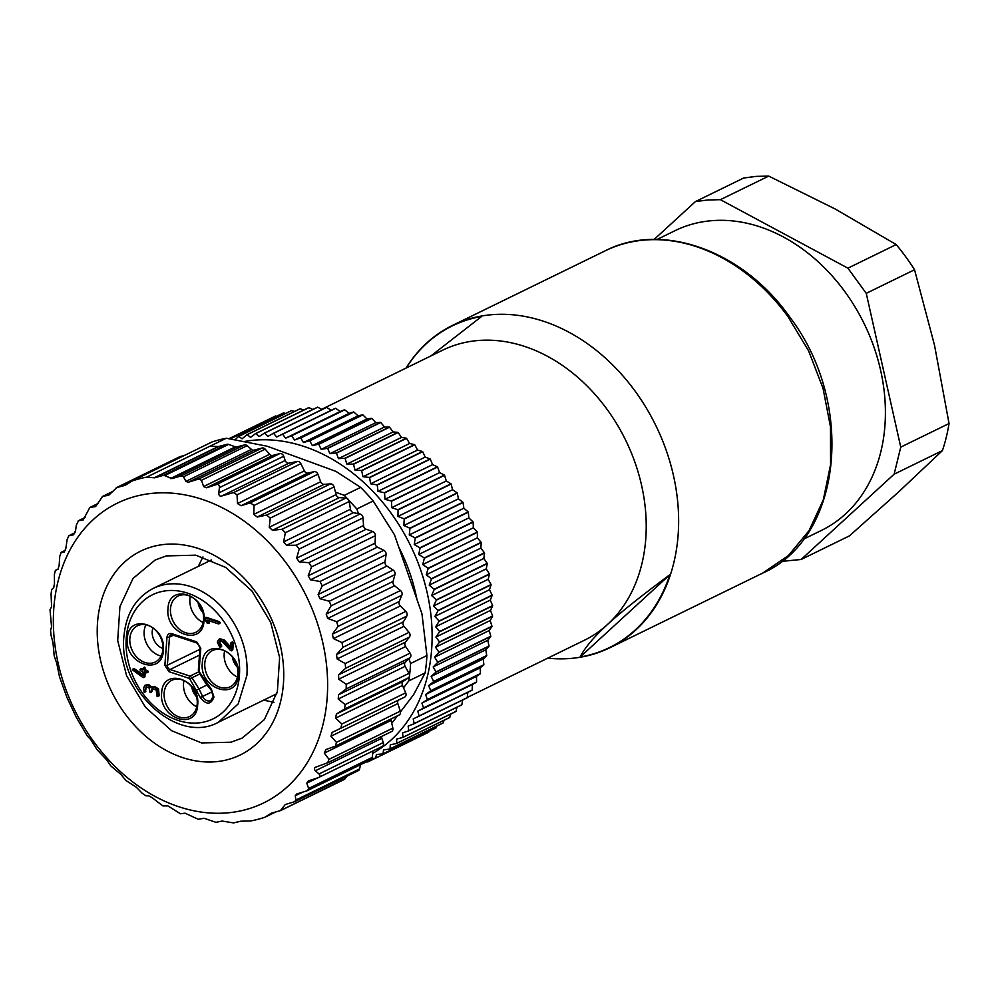 <?xml version="1.0" encoding="UTF-8"?>
<svg xmlns="http://www.w3.org/2000/svg" width="999" height="999" viewBox="0 0 999 999"><rect width="100%" height="100%" fill="white"/><g stroke="black" fill="none" stroke-linecap="round" stroke-linejoin="round"><path stroke-width="1.5" d="M166.259 555.906L155.157 560.027L133.017 578.446L119.93 606.593L117.695 640.596L126.611 675.761L145.454 707.242L171.641 730.719L201.548 742.931L231.044 742.207L242.145 738.086L264.285 719.68L277.372 691.533L279.62 657.529L270.692 622.352L251.848 590.871L225.662 567.395L195.767 555.182L166.259 555.906M153.396 546.416A113.436 87.787 -116 0 0 104.895 675.461A113.436 87.787 -116 0 0 227.572 759.677A113.436 87.787 -116 0 0 276.074 630.631A113.436 87.787 -116 0 0 153.396 546.416M245.017 809.839A166.796 129.071 -116 0 0 316.333 620.079A166.796 129.071 -116 0 0 135.951 496.253A166.796 129.071 -116 0 0 64.648 686.013A166.796 129.071 -116 0 0 245.017 809.839M271.141 813.261L264.972 817.219A181.144 140.172 64 0 1 257.879 819.33A181.144 140.172 64 0 1 250.612 820.978L240.796 821.203L233.491 822.914L222.128 821.053L215.946 822.327L204.071 818.268L198.239 819.267L185.027 813.174L180.469 813.773L167.857 805.868L162.899 805.918L152.622 798.076L149.013 795.891L145.941 795.816L142.158 793.243L136.314 787.224L125.974 780.556L120.867 774.375L110.839 765.933L106.518 759.715L96.99 749.6L90.822 739.71L87.288 735.938L76.211 717.182L66.921 697.414L59.553 676.947L56.681 663.011L54.221 656.081L52.984 642.657L50.999 635.102L50.574 630.381L51.548 626.81L50.012 609.702L51.586 606.88L51.074 594.093L51.623 589.61L53.734 587.587L54.483 583.503L54.358 574.65L55.395 570.392L58.229 569.005L55.382 570.404M391.133 718.905A3.584 2.772 64 0 0 391.171 720.441L392.857 728.134A3.584 2.772 64 0 1 391.583 731.555L328.047 762.599L316.171 767.02C314.148 767.731 313.873 768.98 315.372 770.766L319.031 773.963C320.567 775.798 320.292 777.047 318.194 777.697L308.404 780.856L306.768 783.204L308.654 788.461L307.143 790.746L296.728 793.993L295.242 795.766L295.929 800.012L294.53 801.747L285.289 804.507L280.407 810.626L271.341 813.198M280.931 810.414L344.118 779.545A3.584 2.772 64 0 0 344.905 778.895L280.407 810.626M285.289 804.507L286.413 804.17M295.929 800.012L359.578 768.918A3.584 2.772 64 0 1 358.304 770.641L294.53 801.747M308.654 788.461L372.365 757.342A3.584 2.772 64 0 1 370.991 759.602L307.143 790.746M319.031 773.963L383.291 742.569A3.584 2.772 64 0 1 382.167 746.49L318.194 777.697M327.635 762.774L329.021 759.327L324.288 753.109L325.911 749.562L335.464 746.103L336.451 742.344L330.956 736.251L332.155 732.404L340.809 728.259L341.845 724L335.627 718.131L336.376 714.035L344.58 709.04L345.13 704.57L338.236 699.013L338.524 694.755L346.191 688.948L346.253 684.315L338.736 679.195L338.561 674.824L345.629 668.281L345.192 663.548L337.125 658.965L336.501 654.532L342.894 647.327L341.983 642.582L333.429 638.611L332.355 634.19L338.037 626.398L336.651 621.703L327.697 618.443L326.198 614.098L331.119 605.819L329.283 601.236L320.03 598.738L318.107 594.542L322.252 585.864L319.992 581.48L310.514 579.807L308.204 575.811L311.563 566.858L308.916 562.712L299.3 561.913L296.653 558.179L299.2 549.05L296.204 545.217L286.551 545.329L283.591 541.92L285.364 532.717L282.043 529.258L272.465 530.294L269.243 527.247L270.23 518.106L266.658 515.059L257.243 517.032L253.796 514.398L254.046 505.419L250.262 502.834L241.109 505.731L237.5 503.546L237.038 494.842L233.666 492.557L297.315 461.463A3.584 2.772 64 0 1 300.874 463.661L237.038 494.842M124.75 485.539L132.33 480.894A181.144 140.172 64 0 1 139.435 478.783A181.144 140.172 64 0 1 146.691 477.135L209.965 446.216L218.207 446.516A3.584 2.772 -116 0 0 218.881 446.441L154.695 477.809L163.761 475.224L171.953 478.633L181.194 475.874L183.504 476.76L185.914 481.406L188.312 482.255L198.714 479.008L201.473 480.294L203.596 486.55L206.468 487.787L216.259 484.627C218.331 483.916 219.393 484.915 219.443 487.624L218.744 492.957C218.781 495.579 219.83 496.578 221.89 495.941L233.666 492.557M154.695 477.809L146.691 477.135M75.1 532.667L68.756 535.764L73.576 534.79L75.612 530.444L76.311 525.112L78.546 520.691L83.092 520.092L89.823 507.529L95.654 506.53L102.597 496.453L108.791 495.179L116.833 487.524L125.012 485.377M115.559 488.361L180.145 456.593L184.328 455.494M112.637 491.508L102.273 496.578L112.562 491.595M98.102 503.446L89.523 507.629L98.064 503.508M85.052 517.47L78.272 520.779L85.027 517.519M75.087 532.692L68.919 535.714L67.17 539.335L65.822 548.513L64.211 552.072L61.076 552.385M65.422 550.299L61.251 552.347L59.753 556.306L59.153 565.384L57.967 569.23L55.395 570.392M264.972 817.219L275.736 811.962M344.905 778.895L347.04 776.136M359.578 768.918L360.564 764.697M372.365 757.342L372.814 751.061M383.291 742.569L381.805 738.298A3.584 2.772 64 0 1 381.593 736.438M398.501 700.074A3.584 2.772 64 0 0 397.839 703.571L400.287 711.163A3.584 2.772 64 0 1 399.125 714.997A3.584 2.772 64 0 1 398.776 715.122M400.462 711.9L413.611 694.68L425.137 672.914L408.803 680.893L403.521 687.799L405.681 692.819A3.584 2.772 64 0 1 404.67 697.065A3.584 2.772 64 0 1 404.645 697.077L340.809 728.259M403.521 687.799L402.51 685.451A3.584 2.772 64 0 1 403.246 681.368L408.404 677.859A3.584 2.772 64 0 0 409.49 675.936A181.144 140.172 -116 0 0 410.589 663.523L426.923 655.544A181.144 140.172 -116 0 1 425.137 672.914M345.13 704.57L408.966 673.376A3.584 2.772 64 0 1 409.49 675.936A181.144 140.172 -116 0 1 408.803 680.893M408.966 673.376L405.107 666.345A3.584 2.772 64 0 1 405.407 662.075L408.941 658.778L410.589 663.523M329.283 601.236L393.119 570.054A3.584 2.772 64 0 1 394.955 574.625L393.069 581.43A3.584 2.772 64 0 0 394.58 585.764L400.487 590.521A3.584 2.772 64 0 1 401.873 595.217L399.225 601.523A3.584 2.772 64 0 0 400.312 605.943L405.819 611.388A3.584 2.772 64 0 1 406.73 616.133L403.371 621.865A3.584 2.772 64 0 0 404.008 626.298L409.028 632.367A3.584 2.772 64 0 1 409.453 637.087L405.444 642.145A3.584 2.772 64 0 0 405.619 646.528L410.089 653.134A3.584 2.772 64 0 1 410.027 657.767L408.941 658.778M393.119 570.054L386.9 566.071A3.584 2.772 64 0 1 384.977 561.875L386.089 554.682L322.252 585.864M319.992 581.48L383.828 550.287A3.584 2.772 64 0 1 386.089 554.682M383.828 550.287L377.385 547.127A3.584 2.772 64 0 1 375.087 543.144L375.399 535.664L311.563 566.858M308.916 562.712L372.739 531.53A3.584 2.772 64 0 1 375.399 535.664M372.739 531.53L366.171 529.245A3.584 2.772 64 0 1 363.524 525.511L363.037 517.869L299.2 549.05M296.204 545.217L360.027 514.035A3.584 2.772 64 0 1 363.037 517.869M360.027 514.035L353.434 512.662A3.584 2.772 64 0 1 350.474 509.24L349.188 501.535L285.364 532.717M266.658 515.059L330.494 483.878A3.584 2.772 64 0 1 334.066 486.913L336.126 494.58A3.584 2.772 64 0 0 339.348 497.627L345.879 498.076A3.584 2.772 64 0 1 348.002 499.15A3.584 2.772 64 0 1 349.188 501.535M330.494 483.878L324.126 484.365A3.584 2.772 64 0 1 320.679 481.73L317.882 474.225L254.046 505.419M250.262 502.834L314.098 471.653A3.584 2.772 64 0 1 317.882 474.225M314.098 471.653L307.979 473.064A3.584 2.772 64 0 1 304.37 470.879L300.874 463.661M218.881 446.441L227.073 444.293A3.584 2.772 64 0 1 228.571 444.393L235.339 446.84A3.584 2.772 64 0 0 236.838 446.928L244.555 444.917A3.584 2.772 64 0 1 247.153 445.666L251.448 449.388A3.584 2.772 64 0 0 254.046 450.137L262.175 448.014A3.584 2.772 64 0 1 265.185 449.175L269.643 454.283A3.584 2.772 64 0 0 272.652 455.444L279.832 453.571A3.584 2.772 64 0 1 283.704 456.231L285.19 460.489A3.584 2.772 64 0 0 288.948 463.186L297.315 461.463M209.965 446.216L226.298 438.236L267.295 446.266L335.951 471.378L360.602 487.375L344.28 495.354L356.843 508.966L358.491 513.711M132.33 480.894L211.95 441.995A181.144 140.172 64 0 1 219.043 439.885A181.144 140.172 64 0 1 226.298 438.236M179.383 456.968A3.584 2.772 64 0 1 179.745 456.743A3.584 2.772 64 0 1 180.145 456.593M397.477 715.796L391.783 723.251M335.464 492.132L344.28 495.354M356.843 508.966L373.176 500.986L394.468 534.777L421.953 613.773L426.923 655.544M360.602 487.375A181.144 140.172 64 0 1 373.176 500.986M416.908 599.288A155.944 120.679 -116 0 0 398.701 546.928M152.81 688.261L151.91 691.445M146.703 686.513L145.117 691.733L145.904 691.158M150.462 687.574L153.534 686.875L157.517 689.435L158.129 696.028L159.141 695.529L158.529 688.948L154.545 686.4L151.486 687.075L148.676 684.452L144.955 685.277L147.652 684.939L150.462 687.574L152.248 686.475M159.141 695.529L158.341 696.116L159.141 695.529M205.732 618.681L206.281 617.332L219.505 621.703L220.18 622.777L219.38 623.364M205.757 617.332L205.27 617.832L218.481 622.177L219.156 623.276L218.356 623.863L219.156 623.276M208.591 620.629L209.478 622.04L208.354 622.852M196.753 641.907L200.787 648.326L199.101 670.766A1.798 1.386 -116 0 0 199.438 672.077L211.463 689.385L213.961 697.027C210.939 704.944 206.406 705.107 200.324 697.539L189.86 679.083A1.798 1.386 -116 0 0 188.861 678.259L168.918 671.665L164.872 665.247L166.995 637.15C167.482 634.215 169.081 633.054 171.766 633.653L196.753 641.907L197.652 643.069M163.361 650.349C162.512 676.835 124.276 664.185 127.36 638.436C128.209 611.95 166.433 624.6 163.361 650.349M204.008 620.591C203.147 647.09 164.922 634.44 167.994 608.691C168.856 582.205 207.08 594.842 204.008 620.591M238.311 675.137C237.45 701.623 199.226 688.973 202.298 663.224C203.159 636.738 241.383 649.387 238.311 675.137M197.665 704.882C196.815 731.38 158.579 718.731 161.663 692.981C162.512 666.495 200.737 679.133 197.665 704.882M224.388 640.097L220.067 638.723L218.619 639.485L224.388 640.097L230.519 646.765M232.617 642.045L231.818 642.632L232.617 642.045L233.291 643.119L232.792 649.725L231.581 650.037M220.379 640.696L219.805 642.045L221.766 646.078L220.679 646.49L221.766 646.078M146.491 672.802L147.303 672.19L146.491 672.802L144.293 672.04L143.918 676.997L144.942 676.498L145.255 672.352M142.62 674.3L134.44 668.818L132.417 669.805L142.919 677.497M141.758 668.681L140.971 669.255L143.007 669.08M144.892 667.17L144.093 667.757L144.892 667.17L145.442 669.892L147.64 670.616L148.314 671.69L147.515 672.277L148.314 671.69M157.318 696.615L158.129 696.028L157.318 696.615L156.618 695.541L156.393 690.259L152.36 688.486M152.06 688.586L150.886 691.945M144.88 691.645L146.129 686.663L149.038 687.836L150.1 692.544M144.093 692.245L143.656 687.861L144.955 685.277M209.478 622.04L207.33 623.351L204.708 619.168L204.745 617.819L205.769 617.32M208.454 622.527L206.905 620.067L218.356 623.863M209.34 623.276L207.33 623.351M200.324 697.539L202.61 696.453L199.001 688.873L196.778 690.084M129.845 638.423A20.18 15.609 -116 0 0 137.762 658.104A20.18 15.609 -116 0 0 155.232 662.025A20.18 15.609 -116 0 0 162.912 649.362A20.18 15.609 -116 0 0 154.995 629.682A20.18 15.609 -116 0 0 137.525 625.761A20.18 15.609 -116 0 0 129.845 638.423M170.492 608.678A20.18 15.609 -116 0 0 178.409 628.359A20.18 15.609 -116 0 0 195.879 632.267A20.18 15.609 -116 0 0 203.559 619.617A20.18 15.609 -116 0 0 195.642 599.937A20.18 15.609 -116 0 0 178.159 596.016A20.18 15.609 -116 0 0 170.492 608.678M204.795 663.211A20.18 15.609 -116 0 0 212.712 682.891A20.18 15.609 -116 0 0 230.182 686.812A20.18 15.609 -116 0 0 237.862 674.15A20.18 15.609 -116 0 0 229.945 654.47A20.18 15.609 -116 0 0 212.462 650.561A20.18 15.609 -116 0 0 204.795 663.211M164.148 692.969A20.18 15.609 -116 0 0 172.065 712.649A20.18 15.609 -116 0 0 189.535 716.558A20.18 15.609 -116 0 0 197.215 703.908A20.18 15.609 -116 0 0 189.298 684.228A20.18 15.609 -116 0 0 171.828 680.307A20.18 15.609 -116 0 0 164.148 692.969M230.781 643.119L231.593 642.544L230.781 643.119L230.407 648.264L223.364 640.596M231.593 642.544L232.292 643.618L231.768 650.224L230.557 650.536L232.792 649.725M221.466 645.254L220.442 645.754L218.793 642.544L219.817 640.859L222.365 641.608L230.557 650.536M220.442 645.754L220.742 646.578L219.655 646.99L217.32 642.057L218.619 639.485M220.742 646.578L219.655 646.99M147.303 672.19L144.418 670.391L143.868 667.657L142.944 669.904L140.747 669.143L139.935 669.755L140.622 670.829L142.82 671.553L142.532 675.424L133.429 669.318L132.417 669.805M141.771 668.643L139.935 669.755M143.868 667.657L143.069 668.256M144.418 670.391L145.442 669.892M189.86 679.083L192.008 677.772L199.001 688.873L207.005 684.964M161.151 656.006A20.18 15.609 64 0 1 144.143 631.443A20.18 15.609 64 0 1 145.904 624.8M203.122 622.502A20.18 15.609 64 0 1 189.885 599.2A20.18 15.609 64 0 1 190.322 596.303M237.425 677.047A20.18 15.609 64 0 1 224.188 653.746A20.18 15.609 64 0 1 224.625 650.849M196.778 706.793A20.18 15.609 64 0 1 183.541 683.491A20.18 15.609 64 0 1 183.978 680.594M152.934 627.984A14.348 11.101 -116 0 0 152.235 631.405A14.348 11.101 -116 0 0 162.962 648.501M198.102 602.609A14.348 11.101 -116 0 0 202.934 612.499M232.405 657.142A14.348 11.101 -116 0 0 237.238 667.032M191.771 686.9A14.348 11.101 -116 0 0 196.591 696.79M368.206 760.963L367.932 761.85A175.762 136.014 64 0 1 367.732 761.937L366.271 761.912M235.077 439.71L238.499 436.501A175.762 136.014 64 0 1 238.711 436.438L242.083 438.798L246.953 434.702A175.762 136.014 64 0 1 247.178 434.665L250.512 437.362L255.607 433.578A175.762 136.014 64 0 1 255.831 433.566L259.116 436.588L264.41 433.116A175.762 136.014 64 0 1 264.635 433.116L267.844 436.463L273.339 433.316A175.762 136.014 64 0 1 273.576 433.329L276.686 437L282.355 434.19A175.762 136.014 64 0 1 282.592 434.215L285.589 438.199L291.421 435.714A175.762 136.014 64 0 1 291.658 435.764L294.53 440.035L300.499 437.899A175.762 136.014 64 0 1 300.736 437.974L303.471 442.52L309.553 440.734A175.762 136.014 64 0 1 309.79 440.821L312.362 445.629L318.556 444.205A175.762 136.014 64 0 1 318.793 444.305L321.178 449.363L327.472 448.301A175.762 136.014 64 0 1 327.697 448.414L329.895 453.696L336.251 452.997A175.762 136.014 64 0 1 336.463 453.121L338.461 458.628L344.867 458.291A175.762 136.014 64 0 1 345.08 458.429L346.853 464.123L353.284 464.135A175.762 136.014 64 0 1 353.496 464.298L355.032 470.154L361.476 470.541A175.762 136.014 64 0 1 361.688 470.704L362.974 476.723L369.405 477.447A175.762 136.014 64 0 1 369.605 477.634L370.629 483.791L377.048 484.865A175.762 136.014 64 0 1 377.235 485.052L377.997 491.321L384.365 492.732A175.762 136.014 64 0 1 384.54 492.932L385.027 499.288L391.321 501.023A175.762 136.014 64 0 1 391.496 501.248L391.683 507.667L397.902 509.727A175.762 136.014 64 0 1 398.064 509.952L397.964 516.421L404.083 518.793A175.762 136.014 64 0 1 404.233 519.018L403.833 525.511L409.827 528.184A175.762 136.014 64 0 1 409.965 528.421L409.265 534.915L415.122 537.862A175.762 136.014 64 0 1 415.247 538.111L414.248 544.58L419.942 547.789A175.762 136.014 64 0 1 420.055 548.051L418.743 554.47L424.263 557.942A175.762 136.014 64 0 1 424.363 558.204L422.752 564.56L428.084 568.269A175.762 136.014 64 0 1 428.171 568.531L426.236 574.787L431.368 578.721A175.762 136.014 64 0 1 431.443 578.983L429.208 585.139L434.128 589.26A175.762 136.014 64 0 1 434.19 589.535L431.655 595.554L436.338 599.862A175.762 136.014 64 0 1 436.376 600.124L433.541 605.993L437.987 610.464A175.762 136.014 64 0 1 438.012 610.739L434.877 616.42L439.061 621.041A175.762 136.014 64 0 1 439.085 621.303L435.664 626.798L439.585 631.53A175.762 136.014 64 0 1 439.585 631.793L435.876 637.087L439.523 641.907A175.762 136.014 64 0 1 439.523 642.17L435.539 647.227L438.898 652.135A175.762 136.014 64 0 1 438.886 652.384L434.64 657.192L437.712 662.15A175.762 136.014 64 0 1 437.674 662.399L433.179 666.945L435.964 671.94A175.762 136.014 64 0 1 435.901 672.177L431.168 676.448L433.653 681.443A175.762 136.014 64 0 1 433.578 681.68L428.621 685.664L430.794 690.646A175.762 136.014 64 0 1 430.706 690.871L425.537 694.542L427.397 699.487A175.762 136.014 64 0 1 427.31 699.712L421.928 703.059L423.489 707.941A175.762 136.014 64 0 1 423.376 708.154L417.819 711.188L419.068 715.983A175.762 136.014 64 0 1 418.943 716.183L413.211 718.88L414.148 723.576A175.762 136.014 64 0 1 414.023 723.763L408.141 726.111L408.778 730.694A175.762 136.014 64 0 1 408.628 730.868L402.609 732.866L402.947 737.287A175.762 136.014 64 0 1 402.797 737.449L396.653 739.098L396.69 743.356A175.762 136.014 64 0 1 396.528 743.506L390.297 744.792L390.035 748.875A175.762 136.014 64 0 1 389.86 749L383.541 749.937L383.004 753.808A175.762 136.014 64 0 1 382.817 753.92L376.448 754.495L375.624 758.141A175.762 136.014 64 0 1 375.437 758.241L372.127 758.353M244.668 441.446A170.379 131.843 64 0 1 249.65 440.684A170.379 131.843 64 0 1 417.57 561.588A170.379 131.843 64 0 1 372.639 753.446M285.627 413.474L283.541 412.937A175.762 136.014 64 0 0 283.329 413.012L230.332 438.898A175.762 136.014 64 0 1 230.469 438.861L230.594 438.948M367.932 761.85L375.324 758.241M375.624 758.141L428.708 732.205A175.762 136.014 64 0 1 428.509 732.304L375.437 758.241M429.208 731.256L428.708 732.205M383.004 753.808L436.076 727.871A175.762 136.014 64 0 1 435.901 727.996L382.817 753.92M436.913 726.023L436.076 727.871M390.035 748.875L443.106 722.939A175.762 136.014 64 0 1 442.932 723.076L389.86 749M444.105 720.267L443.106 722.939M396.69 743.356L449.762 717.432A175.762 136.014 64 0 1 449.6 717.582L396.528 743.506M450.786 713.998L449.762 717.432M402.947 737.287L456.019 711.363A175.762 136.014 64 0 1 455.869 711.525L402.797 737.449M456.968 707.242L456.019 711.363M408.778 730.694L461.85 704.757A175.762 136.014 64 0 1 461.7 704.932L408.628 730.868M462.649 700.012L461.85 704.757M414.148 723.576L467.232 697.652A175.762 136.014 64 0 1 467.095 697.839L414.023 723.763M467.807 692.307L467.232 697.652M419.068 715.983L472.14 690.059A175.762 136.014 64 0 1 472.015 690.259L418.943 716.183M423.489 707.941L476.56 682.017A175.762 136.014 64 0 1 476.448 682.23L472.427 684.502L472.14 690.059M472.427 684.502L417.819 711.188M476.448 682.23L423.376 708.154M427.397 699.487L480.469 673.551A175.762 136.014 64 0 1 480.382 673.776L476.535 676.385L476.56 682.017M476.535 676.385L421.928 703.059M480.382 673.776L427.31 699.712M430.794 690.646L483.866 664.71A175.762 136.014 64 0 1 483.791 664.934L480.144 667.869L480.469 673.551M480.144 667.869L425.537 694.542M483.791 664.934L430.706 690.871M433.653 681.443L486.725 655.519A175.762 136.014 64 0 1 486.663 655.756L483.229 658.978L483.866 664.71M483.229 658.978L428.621 685.664M486.663 655.756L433.578 681.68M435.964 671.94L489.035 646.003A175.762 136.014 64 0 1 488.986 646.253L485.776 649.775L486.725 655.519M485.776 649.775L431.168 676.448M488.986 646.253L435.901 672.177M437.712 662.15L490.784 636.226A175.762 136.014 64 0 1 490.746 636.475L487.787 640.272L489.035 646.003M487.787 640.272L433.179 666.945M490.746 636.475L437.674 662.399M438.898 652.135L491.983 626.198A175.762 136.014 64 0 1 491.958 626.46L489.248 630.519L490.784 636.226M489.248 630.519L434.64 657.192M491.958 626.46L438.886 652.384M439.523 641.907L492.607 615.983A175.762 136.014 64 0 1 492.594 616.246L490.147 620.554L491.983 626.198M490.147 620.554L435.539 647.227M492.594 616.246L439.523 642.17M439.585 631.53L492.657 605.606A175.762 136.014 64 0 1 492.657 605.869L490.484 610.401L492.607 615.983M490.484 610.401L435.876 637.087M492.657 605.869L439.585 631.793M439.061 621.041L492.145 595.104A175.762 136.014 64 0 1 492.157 595.379L490.272 600.124L492.657 605.606M490.272 600.124L435.664 626.798M492.157 595.379L439.085 621.303M437.987 610.464L491.058 584.54A175.762 136.014 64 0 1 491.096 584.802L489.485 589.747L492.145 595.104M489.485 589.747L434.877 616.42M491.096 584.802L438.012 610.739M436.338 599.862L489.41 573.926A175.762 136.014 64 0 1 489.46 574.2L488.149 579.32L491.058 584.54M488.149 579.32L433.541 605.993M489.46 574.2L436.376 600.124M434.128 589.26L487.2 563.336A175.762 136.014 64 0 1 487.262 563.598L486.251 568.881L489.41 573.926M486.251 568.881L431.655 595.554M487.262 563.598L434.19 589.535M431.368 578.721L484.453 552.784A175.762 136.014 64 0 1 484.527 553.059L483.816 558.453L487.2 563.336M483.816 558.453L429.208 585.139M484.527 553.059L431.443 578.983M428.084 568.269L481.156 542.332A175.762 136.014 64 0 1 481.243 542.594L480.844 548.114L484.453 552.784M480.844 548.114L426.236 574.787M481.243 542.594L428.171 568.531M424.263 557.942L477.335 532.017A175.762 136.014 64 0 1 477.447 532.267L477.347 537.874L481.156 542.332M477.347 537.874L422.752 564.56M477.447 532.267L424.363 558.204M419.942 547.789L473.014 521.865A175.762 136.014 64 0 1 473.126 522.115L473.351 527.797L477.335 532.017M473.351 527.797L418.743 554.47M473.126 522.115L420.055 548.051M415.122 537.862L468.194 511.925A175.762 136.014 64 0 1 468.319 512.175L468.843 517.894L473.014 521.865M468.843 517.894L414.248 544.58M468.319 512.175L415.247 538.111M409.827 528.184L462.899 502.247A175.762 136.014 64 0 1 463.037 502.497L463.873 508.229L468.194 511.925M463.873 508.229L409.265 534.915M463.037 502.497L409.965 528.421M404.083 518.793L457.155 492.857A175.762 136.014 64 0 1 457.305 493.094L458.441 498.838L462.899 502.247M458.441 498.838L403.833 525.511M457.305 493.094L404.233 519.018M397.902 509.727L450.974 483.791A175.762 136.014 64 0 1 451.136 484.028L452.572 489.735L457.155 492.857M452.572 489.735L397.964 516.421M451.136 484.028L398.064 509.952M391.321 501.023L444.393 475.099A175.762 136.014 64 0 1 444.567 475.312L446.291 480.981L450.974 483.791M446.291 480.981L391.683 507.667M444.567 475.312L391.496 501.248M384.365 492.732L437.437 466.795A175.762 136.014 64 0 1 437.612 467.008L439.622 472.614L444.393 475.099M439.622 472.614L385.027 499.288M437.612 467.008L384.54 492.932M377.048 484.865L430.119 458.928A175.762 136.014 64 0 1 430.307 459.128L432.604 464.635L437.437 466.795M432.604 464.635L377.997 491.321M430.307 459.128L377.235 485.052M369.405 477.447L422.49 451.523A175.762 136.014 64 0 1 422.677 451.698L425.237 457.105L430.119 458.928M425.237 457.105L370.629 483.791M422.677 451.698L369.605 477.634M361.476 470.541L414.56 444.605A175.762 136.014 64 0 1 414.76 444.78L417.582 450.049L422.49 451.523M417.582 450.049L362.974 476.723M414.76 444.78L361.688 470.704M353.284 464.135L406.368 438.211A175.762 136.014 64 0 1 406.568 438.361L409.64 443.481L414.56 444.605M409.64 443.481L355.032 470.154M406.568 438.361L353.496 464.298M344.867 458.291L397.939 432.355A175.762 136.014 64 0 1 398.151 432.492L401.461 437.437L406.368 438.211M401.461 437.437L346.853 464.123M398.151 432.492L345.08 458.429M336.251 452.997L389.323 427.072A175.762 136.014 64 0 1 389.548 427.197L393.069 431.943L397.939 432.355M393.069 431.943L338.461 458.628M389.548 427.197L336.463 453.121M327.472 448.301L380.544 422.365A175.762 136.014 64 0 1 380.769 422.477L384.503 427.023L389.323 427.072M384.503 427.023L329.895 453.696M380.769 422.477L327.697 448.414M318.556 444.205L371.628 418.281A175.762 136.014 64 0 1 371.865 418.369L375.786 422.677L380.544 422.365M375.786 422.677L321.178 449.363M371.865 418.369L318.793 444.305M309.553 440.734L362.637 414.81A175.762 136.014 64 0 1 362.862 414.885L366.97 418.956L371.628 418.281M366.97 418.956L312.362 445.629M362.862 414.885L309.79 440.821M300.499 437.899L353.571 411.975A175.762 136.014 64 0 1 353.808 412.038L358.067 415.834L362.637 414.81M358.067 415.834L303.471 442.52M353.808 412.038L300.736 437.974M291.421 435.714L344.493 409.79A175.762 136.014 64 0 1 344.73 409.84L349.138 413.361L353.571 411.975M349.138 413.361L294.53 440.035M344.73 409.84L291.658 435.764M282.355 434.19L335.427 408.254A175.762 136.014 64 0 1 335.664 408.291L340.197 411.513L344.493 409.79M340.197 411.513L285.589 438.199M335.664 408.291L282.592 434.215M273.339 433.316L326.423 407.392A175.762 136.014 64 0 1 326.648 407.405L331.256 410.302M326.648 407.405L273.576 433.329M264.41 433.116L317.495 407.192A175.762 136.014 64 0 1 317.719 407.18L322.003 409.54M317.719 407.18L264.635 433.116M255.607 433.578L308.679 407.654A175.762 136.014 64 0 1 308.903 407.629L312.799 409.478M308.903 407.629L255.831 433.566M246.953 434.702L300.025 408.778A175.762 136.014 64 0 1 300.249 408.741L303.659 410.102M300.249 408.741L247.178 434.665M238.499 436.501L291.571 410.564A175.762 136.014 64 0 1 291.783 410.514L294.593 411.438M291.783 410.514L238.711 436.438M283.541 412.937L230.469 438.861M275.549 416.009L229.108 438.698L275.349 416.096A175.762 136.014 64 0 1 275.549 416.009L276.748 416.221M229.008 438.686L267.932 419.717M321.616 409.328L442.669 350.187A161.413 124.912 64 0 1 607.105 409.403A161.413 124.912 64 0 1 607.654 624.35L607.654 624.35A161.413 124.912 64 0 1 584.378 640.259L467.245 697.477M607.654 624.35L607.654 624.35C593.906 636.912 584.727 647.802 580.119 657.03L669.879 574.712C641.608 595.641 620.854 612.187 607.654 624.35L607.654 624.35M405.994 368.107A179.345 138.786 64 0 1 452.472 325.437A179.345 138.786 64 0 1 635.177 391.221A179.345 138.786 64 0 1 609.927 647.727A179.345 138.786 64 0 1 547.702 658.166M406.193 368.007A179.021 138.536 64 0 1 481.63 316.458L430.919 355.931M669.879 574.712A179.021 138.536 64 0 1 580.119 657.03M657.042 239.473L675.062 230.669A166.796 129.071 64 0 1 712.399 220.629A166.796 129.071 64 0 1 873.85 346.778A166.796 129.071 64 0 1 821.49 530.394L803.483 539.198M781.543 561.401L801.136 559.477L894.13 474.188L900.748 447.115L866.245 293.331L847.901 268.169L720.391 199.675L707.767 200L695.429 201.586L654.12 239.46M847.901 268.169L896.203 244.568L835.176 208.991L768.693 176.086L756.068 176.398L743.718 177.984L695.429 201.586M720.391 199.675L768.693 176.086M801.136 559.477L849.425 535.889L898.663 491.908L942.432 450.586L894.13 474.188M900.748 447.115L949.05 423.526A188.312 145.729 64 0 1 942.432 450.586M949.05 423.526L934.527 345.292L914.547 269.742L866.245 293.331M896.203 244.568A188.312 145.729 64 0 1 914.547 269.742M302.635 792.157L295.242 795.766M317.719 777.846L306.768 783.204M381.805 738.298L315.372 770.766M329.021 759.327L392.857 728.134M391.171 720.441L324.288 753.109M336.451 742.344L400.287 711.163M397.839 703.571L330.956 736.251M341.845 724L405.681 692.819M402.51 685.451L335.627 718.131M336.376 714.035L403.246 681.368M344.58 709.04L408.404 677.859M405.107 666.345L338.236 699.013M338.524 694.755L405.407 662.075M346.191 688.948L410.027 657.767M346.253 684.315L410.089 653.134M405.619 646.528L338.736 679.195M338.561 674.824L405.444 642.145M345.629 668.281L409.453 637.087M345.192 663.548L409.028 632.367M404.008 626.298L337.125 658.965M336.501 654.532L403.371 621.865M342.894 647.327L406.73 616.133M341.983 642.582L405.819 611.388M400.312 605.943L333.429 638.611M332.355 634.19L399.225 601.523M338.037 626.398L401.873 595.217M336.651 621.703L400.487 590.521M394.58 585.764L327.697 618.443M326.198 614.098L393.069 581.43M394.955 574.625L331.119 605.819M386.9 566.071L320.03 598.738M318.107 594.542L384.977 561.875M377.385 547.127L310.514 579.807M308.204 575.811L375.087 543.144M366.171 529.245L299.3 561.913M296.653 558.179L363.524 525.511M353.434 512.662L286.551 545.329M283.591 541.92L350.474 509.24M282.043 529.258L345.879 498.076M339.348 497.627L272.465 530.294M269.243 527.247L336.126 494.58M334.066 486.913L270.23 518.106M324.126 484.365L257.243 517.032M253.796 514.398L320.679 481.73M307.979 473.064L241.109 505.731M237.5 503.546L304.37 470.879M288.948 463.186L221.89 495.941M218.744 492.957L285.19 460.489M283.704 456.231L219.443 487.624M216.259 484.627L279.832 453.571M272.652 455.444L206.468 487.787M203.596 486.55L269.643 454.283M265.185 449.175L201.473 480.294M198.714 479.008L262.175 448.014M254.046 450.137L188.312 482.255M185.914 481.406L251.448 449.388M247.153 445.666L183.504 476.76M181.194 475.874L244.555 444.917M236.838 446.928L171.953 478.633M170.479 478.533L235.339 446.84M228.571 444.393L165.172 475.362M163.761 475.224L227.073 444.293M218.207 446.516L154.021 477.872M211.463 559.964L153.222 588.411A74.425 57.592 -116 0 1 217.67 602.872A74.425 57.592 -116 0 1 246.878 675.461L238.199 703.908L218.569 722.165L276.81 693.718M126.261 638.074A69.043 53.434 -116 0 0 178.047 720.416A69.043 53.434 -116 0 0 239.41 675.499A69.043 53.434 -116 0 0 187.612 593.156A69.043 53.434 -116 0 0 126.261 638.074M218.494 622.177L219.505 621.678M171.766 633.653A1.798 0.912 108.3 0 0 172.228 634.852L197.215 643.119L200.025 647.702L198.339 670.129A1.798 0.687 -175.7 0 0 199.101 670.766M200.787 648.326A1.798 0.687 -175.7 0 1 200.025 647.702M211.463 689.385L211.089 690.009L205.931 683.641M212.213 691.758L202.61 696.453A7.168 5.557 -116 0 0 210.777 700.549L213.187 696.39L211.089 690.009M199.837 673.95L192.008 677.772L190.01 676.111L170.055 669.505L199.463 655.144M188.861 678.259L190.01 676.111L198.626 671.902M168.918 671.665A1.798 0.912 -71.7 0 1 170.055 669.505A3.584 2.772 -116 0 1 167.37 665.234L169.48 637.137L173.376 635.227M164.872 665.247A1.798 0.687 4.3 0 0 167.37 665.234L199.9 649.338M166.995 637.15L169.48 637.137A3.584 2.772 -116 0 1 170.841 634.889L172.228 634.852M171.978 634.665A3.584 2.772 -116 0 0 170.841 634.889M232.292 643.618L233.304 643.119M452.472 325.437L605.244 250.799A179.345 138.786 64 0 1 787.949 316.583L808.628 350.924L823.039 388.311L830.481 426.898L830.569 464.722L823.288 499.912L809.028 530.681L788.486 555.481L762.699 573.089L609.927 647.727M335.602 746.028L399.125 714.997M340.846 728.234L404.67 697.065M116.533 487.624L179.745 456.743M61.114 552.372L65.434 550.262M263.636 700.149L273.963 702.285M202.947 556.942L198.302 566.396M153.222 588.411C135.889 597.564 126.136 613.486 123.951 636.176C117.507 689.797 177.772 745.229 218.569 722.165M151.586 692.057L150.562 692.557M145.554 691.783L144.53 692.27M157.83 696.603L158.853 696.103M218.831 623.888L219.842 623.388M205.906 683.591L198.951 672.539L198.339 670.129M231.081 642.557L232.105 642.057M231.481 650.824L232.492 650.324M221.466 646.678L220.442 647.177M143.631 677.597L144.655 677.097M132.73 669.205L133.741 668.706M140.297 669.143L141.321 668.643M143.394 667.644L144.418 667.145M146.94 672.802L147.964 672.302M762.699 573.089C842.656 538.086 855.881 402.709 789.185 316.283C742.694 250.549 662.162 221.466 605.244 250.799"/></g></svg>
